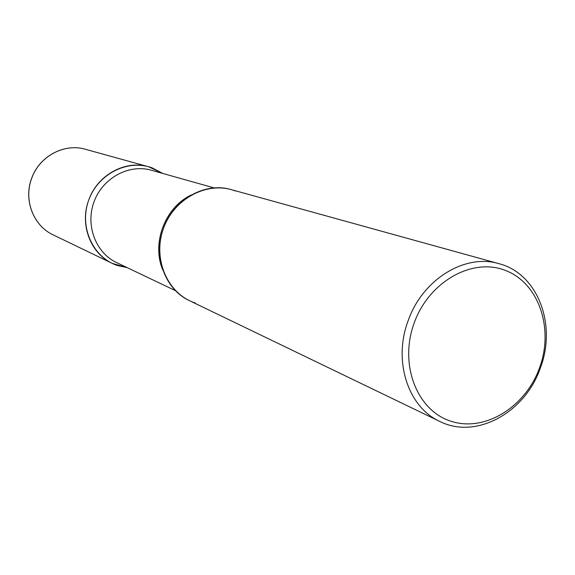 <?xml version="1.0" encoding="UTF-8"?>
<svg xmlns="http://www.w3.org/2000/svg" width="575" height="575" viewBox="0 0 575 575"><rect width="100%" height="100%" fill="white"/><g stroke="black" fill="none" stroke-linecap="round" stroke-linejoin="round"><path stroke-width="0.86" d="M162.675 173.42L148.63 166.772C125.177 159.721 97.153 175.116 88.636 200.337C79.501 224.638 90.57 253.482 112.29 263.4L127.233 267.655L117.494 265.528C92.87 257.521 78.962 226.838 88.636 200.337C97.944 173.715 128.196 158.671 152.375 167.986L162.675 173.42M498.985 263.688L231.222 189.621C204.995 181.7 173.269 199.575 163.437 228.62C152.914 256.601 165.162 289.563 189.47 300.646L439.681 421.374C475.949 439.918 525.313 412.606 540.435 367.734C556.967 324.48 537.582 273.456 498.985 263.688C465.003 253.287 422.201 279.558 408.02 321.087C392.962 361.143 408.106 407.114 439.681 421.374M539.666 367.518C554.056 328.311 538.761 283.065 505.447 270.444C472.363 257.212 428.734 281.7 414.079 323.279C398.928 364.679 417.134 410.888 451.188 421.31C485.041 432.342 525.758 406.899 539.666 367.518M195.299 303.011C167.713 294.163 152.289 259.138 163.437 228.62C174.167 197.958 208.394 180.478 235.412 190.986M53.18 234.88C33.523 225.882 23.424 200.215 31.503 178.739C39.014 156.443 64.134 142.909 85.373 149.277C64.177 142.916 39.064 156.45 31.546 178.76C23.474 200.244 33.558 225.896 53.18 234.88L112.29 263.4M175.619 290.734L116.603 262.588C95.587 252.777 85.172 224.99 94.163 201.437C102.918 177.797 129.066 163.767 151.333 170.229L214.281 187.946M163.041 270.48C151.124 243.8 164.924 207.108 191.468 194.896M85.373 149.277L148.63 166.772"/></g></svg>
